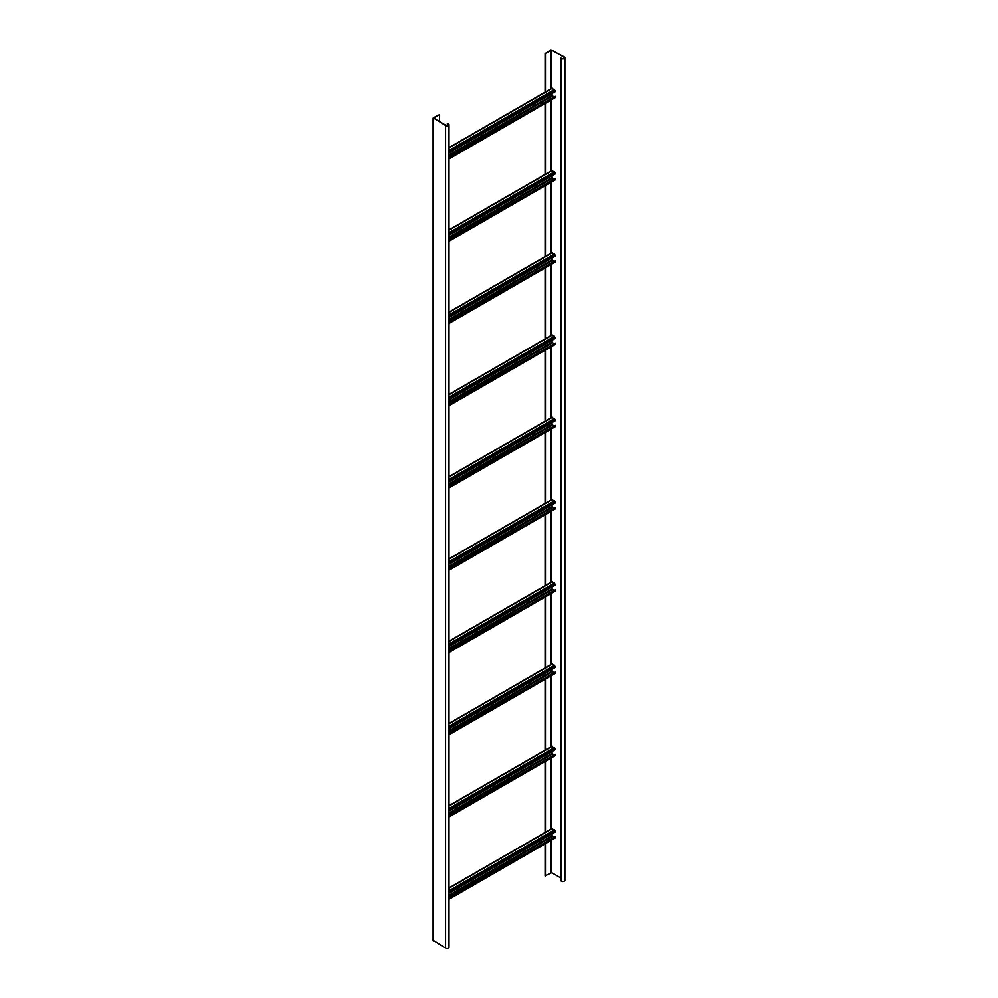<?xml version="1.0" encoding="UTF-8"?>
<svg xmlns="http://www.w3.org/2000/svg" width="998" height="998" viewBox="0 0 998 998"><rect width="100%" height="100%" fill="white"/><g stroke="black" fill="none" stroke-linecap="round" stroke-linejoin="round"><path stroke-width="1.5" d="M449.013 157.247L555.287 96.307L555.075 97.729L449.013 158.956M553.74 96.794L552.081 95.421L552.081 93.5M449.013 147.592L551.931 88.173L555.287 90.681L555.287 91.641L449.013 152.993M555.287 96.307L449.013 157.659M449.013 239.508L555.287 178.567L555.075 179.989L449.013 241.217M553.74 179.041L552.081 177.681L552.081 175.76M449.013 229.839L551.931 170.433L555.287 172.941L555.287 173.902L449.013 235.254M555.287 178.567L449.013 239.919M449.013 321.768L555.287 260.827L555.075 262.249L449.013 323.477M553.74 261.301L552.081 259.929L552.081 258.02M449.013 312.1L551.931 252.694L555.287 255.201L555.287 256.162L449.013 317.514M555.287 260.827L449.013 322.179M449.013 404.028L555.287 343.087L555.075 344.51L449.013 405.737M553.74 343.561L552.081 342.189L552.081 340.281M449.013 394.36L551.931 334.941L555.287 337.461L555.287 338.422L449.013 399.774M555.287 343.087L449.013 404.44M449.013 486.288L555.287 425.348L555.075 426.77L449.013 487.997M553.74 425.822L552.081 424.449L552.081 422.528M449.013 476.62L551.931 417.201L555.287 419.721L555.287 420.682L449.013 482.034M555.287 425.348L449.013 486.7M449.013 568.548L555.287 507.608L555.075 509.03L449.013 570.257M553.74 508.082L552.081 506.71L552.081 504.788M449.013 558.88L551.931 499.462L555.287 501.982L555.287 502.942L449.013 564.294M555.287 507.608L449.013 568.96M449.013 650.808L555.287 589.868L555.075 591.278L449.013 652.517M553.74 590.342L552.081 588.97L552.081 587.049M449.013 641.14L551.931 581.722L555.287 584.242L555.287 585.202L449.013 646.554M555.287 589.868L449.013 651.22M449.013 733.068L555.287 672.116L555.075 673.538L449.013 734.778M553.74 672.602L552.081 671.23L552.081 669.309M449.013 723.4L551.931 663.982L555.287 666.502L555.287 667.462L449.013 728.814M555.287 672.116L449.013 733.48M449.013 815.316L555.287 754.376L555.075 755.798L449.013 817.038M553.74 754.862L552.081 753.49L552.081 751.569M449.013 805.66L551.931 746.242L555.287 748.762L555.287 749.723L449.013 811.075M555.287 754.376L449.013 815.728M449.013 897.576L555.287 836.636L555.075 838.058L449.013 899.298M553.74 837.122L552.081 835.75L552.081 833.829M449.013 887.921L551.931 828.502L555.287 831.022L555.287 831.983L449.013 893.335M555.287 836.636L449.013 897.988M564.893 57.784L564.893 880.373A2.021 1.16 0 0 1 563.658 881.446A2.021 1.16 0 0 1 561.462 881.197L560.751 880.785L560.751 58.196L561.812 58.395A1.509 0.873 180 0 0 563.458 58.595A1.509 0.873 180 0 0 564.394 57.784A1.509 0.873 180 0 0 563.957 57.16L551.719 50.1L545.432 53.468L550.896 49.9L564.307 56.961A2.021 1.16 180 0 1 564.893 57.784A2.021 1.16 180 0 1 563.658 58.857A2.021 1.16 180 0 1 561.462 58.608L560.751 58.196M560.751 877.903L551.719 872.701L545.07 875.845L545.07 843.834M545.07 832.457L545.07 761.574M545.07 750.197L545.07 679.314M545.07 667.936L545.07 597.054M545.07 585.689L545.07 514.793M545.07 503.429L545.07 432.546M545.07 421.168L545.07 350.286M545.07 338.908L545.07 268.025M545.07 256.648L545.07 185.765M545.07 174.388L545.07 103.505M545.07 92.128L545.07 53.256M545.432 876.057L545.432 843.634M545.432 832.257L545.432 761.374M545.432 749.997L545.432 679.114M545.432 667.737L545.432 596.854M545.432 585.477L545.432 514.594M545.432 503.217L545.432 432.334M545.432 420.956L545.432 350.073M545.432 338.696L545.432 267.813M545.432 256.436L545.432 185.553M545.432 174.176L545.432 103.293M545.432 91.928L545.432 53.468M447.354 125.536L447.354 123.652L448.426 123.864A2.021 1.16 180 0 1 449.013 124.688A2.021 1.16 180 0 1 447.778 125.76A2.021 1.16 180 0 1 445.582 125.511L445.582 948.1A2.021 1.16 0 0 0 447.778 948.35A2.021 1.16 0 0 0 449.013 947.277L449.013 124.688M447.354 123.652L448.065 124.064A1.509 0.873 180 0 1 448.514 124.688A1.509 0.873 180 0 1 447.578 125.486A1.509 0.873 180 0 1 445.931 125.299L433.606 118.101L439.519 114.608L433.344 117.764L445.582 125.511M439.519 114.608L439.519 121.606M433.344 940.353L445.582 948.1M552.081 95.421L449.013 154.915M552.43 96.033L449.013 155.738M555.287 97.268L449.013 158.62M552.43 88.223L449.013 147.929M554.576 89.458L449.013 150.399M555.287 90.681L449.013 152.045M552.081 177.681L449.013 237.175M552.43 178.293L449.013 237.998M555.287 179.528L449.013 240.88M552.43 170.483L449.013 230.189M554.576 171.706L449.013 232.659M555.287 172.941L449.013 234.293M552.081 259.929L449.013 319.435M552.43 260.553L449.013 320.258M555.287 261.788L449.013 323.14M552.43 252.744L449.013 312.449M554.576 253.966L449.013 314.906M555.287 255.201L449.013 316.553M552.081 342.189L449.013 401.695M552.43 342.813L449.013 402.518M555.287 344.048L449.013 405.4M552.43 334.991L449.013 394.709M554.576 336.226L449.013 397.167M555.287 337.461L449.013 398.813M552.081 424.449L449.013 483.955M552.43 425.073L449.013 484.779M555.287 426.308L449.013 487.66M552.43 417.251L449.013 476.969M554.576 418.486L449.013 479.427M555.287 419.721L449.013 481.073M552.081 506.71L449.013 566.215M552.43 507.333L449.013 567.039M555.287 508.568L449.013 569.92M552.43 499.511L449.013 559.217M554.576 500.746L449.013 561.687M555.287 501.982L449.013 563.334M552.081 588.97L449.013 648.475M552.43 589.593L449.013 649.299M555.287 590.828L449.013 652.181M552.43 581.772L449.013 641.477M554.576 583.007L449.013 643.947M555.287 584.242L449.013 645.594M552.081 671.23L449.013 730.736M552.43 671.854L449.013 731.559M555.287 673.076L449.013 734.428M552.43 664.032L449.013 723.737M554.576 665.267L449.013 726.207M555.287 666.502L449.013 727.854M552.081 753.49L449.013 812.996M552.43 754.101L449.013 813.819M555.287 755.336L449.013 816.688M552.43 746.292L449.013 805.997M554.576 747.527L449.013 808.467M555.287 748.762L449.013 810.114M552.081 835.75L449.013 895.256M552.43 836.361L449.013 896.079M555.287 837.596L449.013 898.949M552.43 828.552L449.013 888.257M554.576 829.787L449.013 890.727M555.287 831.022L449.013 892.374M561.462 881.197L561.462 58.608M551.245 872.701L551.245 840.266M551.245 828.901L551.245 758.006M551.245 746.641L551.245 675.758M551.245 664.381L551.245 593.498M551.245 582.121L551.245 511.238M551.245 499.861L551.245 428.978M551.245 417.601L551.245 346.718M551.245 335.34L551.245 264.458M551.245 253.08L551.245 182.197M551.245 170.82L551.245 99.937M551.245 88.56L551.245 50.1M551.719 872.701L551.719 839.992M551.719 828.627L551.719 757.731M551.719 746.367L551.719 675.484M551.719 664.107L551.719 593.224M551.719 581.846L551.719 510.964M551.719 499.586L551.719 428.703M551.719 417.663L551.719 346.443M551.719 335.403L551.719 264.183M551.719 253.143L551.719 181.923M551.719 170.895L551.719 99.663M551.719 88.635L551.719 50.1M563.957 58.395L563.957 57.16M448.065 124.064L448.065 125.299M433.344 118.45L433.344 941.039M433.107 940.702L433.107 118.101"/></g></svg>
